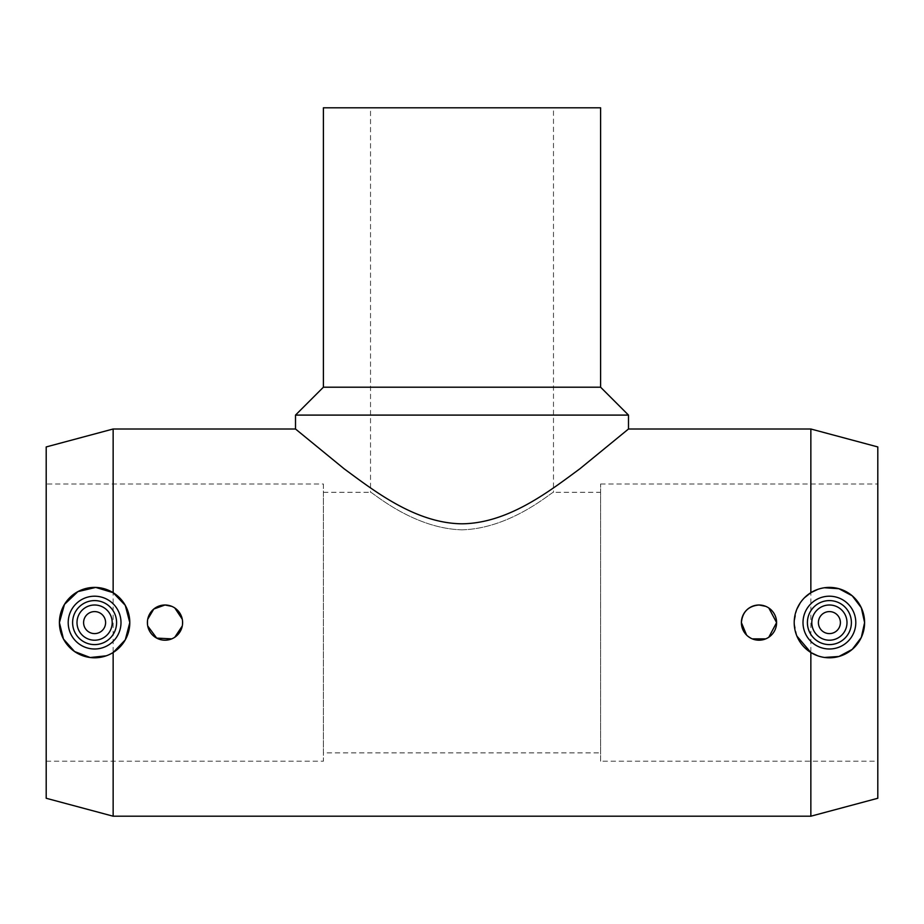 <?xml version="1.0" encoding="UTF-8"?>
<svg xmlns="http://www.w3.org/2000/svg" width="924" height="924" viewBox="0 0 924 924"><rect width="100%" height="100%" fill="white"/><g stroke="black" fill="none" stroke-linecap="round" stroke-linejoin="round"><path stroke-width="0.69" stroke-dasharray="4.62 3.46" d="M877.8 446.939L877.8 798.267M810.856 429.002L810.856 816.204M600.6 387.202L323.4 387.202M600.6 107.796L323.4 107.796M628.493 415.095L295.507 415.095M295.507 429.002L344.271 468.907C373.746 490.517 415.326 523.342 462 523.804C508.674 523.342 550.254 490.517 579.729 468.907L628.493 429.002M113.144 429.002L113.144 816.204M818.398 622.603A10.996 10.996 0 0 0 829.406 633.598A10.996 10.996 0 0 0 840.401 622.603A10.996 10.996 0 0 0 829.406 611.596A10.996 10.996 0 0 0 818.398 622.603M846.996 622.603A17.602 17.602 0 0 0 829.406 605.001A17.602 17.602 0 0 0 811.803 622.603A17.602 17.602 0 0 0 829.406 640.205A17.602 17.602 0 0 0 846.996 622.603M803.002 622.603A26.403 26.403 0 0 0 829.406 648.995A26.403 26.403 0 0 0 855.797 622.603A26.403 26.403 0 0 0 829.406 596.199A26.403 26.403 0 0 0 803.002 622.603M796.881 636.082L794.201 622.603L796.881 609.112M824.427 657.449L817.717 655.809M46.2 446.939L46.2 798.267M83.599 622.603A10.996 10.996 0 0 0 94.595 633.598A10.996 10.996 0 0 0 105.602 622.603A10.996 10.996 0 0 0 94.595 611.596A10.996 10.996 0 0 0 83.599 622.603M112.197 622.603A17.602 17.602 0 0 0 94.595 605.001A17.602 17.602 0 0 0 77.004 622.603A17.602 17.602 0 0 0 94.595 640.205A17.602 17.602 0 0 0 112.197 622.603M68.203 622.603A26.403 26.403 0 0 0 94.595 648.995A26.403 26.403 0 0 0 120.998 622.603A26.403 26.403 0 0 0 94.595 596.199A26.403 26.403 0 0 0 68.203 622.603M113.144 652.517L106.283 655.809M171.737 606.34L174.821 607.992M182.271 619.219L182.271 625.987M147.725 625.987L147.725 619.219M765.742 606.34L768.826 607.992M323.4 484.003L323.4 761.203L46.2 761.203L46.2 484.003L323.4 484.003L323.4 761.203M462 529.833C412.081 528.528 370.732 490.552 370.524 492.319L370.524 107.796L553.476 107.796L553.476 492.319C553.268 490.552 511.919 528.528 462 529.833M323.4 492.319L370.524 492.319C370.732 490.552 412.081 528.528 462 529.833C511.919 528.528 553.268 490.552 553.476 492.319L600.6 492.319L600.6 752.887L323.4 752.887L323.4 492.319L323.4 752.887M600.6 484.003L877.8 484.003L877.8 761.203L600.6 761.203L600.6 484.003L600.6 761.203M553.476 107.796L370.524 107.796M877.8 761.203L877.8 484.003M600.6 752.887L600.6 492.319M46.2 484.003L46.2 761.203M768.826 637.202L765.742 638.865M752.263 638.865L746.557 635.042M174.821 637.202L171.737 638.865M817.717 589.397L824.427 587.756M800.196 602.956L804.515 597.712"/><path stroke-width="1.39" d="M877.8 446.939L810.856 429.002L628.493 429.002L628.493 415.095L600.6 387.202L600.6 107.796L323.4 107.796L323.4 387.202L295.507 415.095L295.507 429.002L113.144 429.002L46.2 446.939L46.2 798.267L113.144 816.204L810.856 816.204L877.8 798.267L877.8 446.939M818.398 622.603A10.996 10.996 0 0 0 829.406 633.598A10.996 10.996 0 0 0 840.401 622.603A10.996 10.996 0 0 0 829.406 611.596A10.996 10.996 0 0 0 818.398 622.603M846.996 622.603A17.602 17.602 0 0 0 829.406 605.001A17.602 17.602 0 0 0 811.803 622.603A17.602 17.602 0 0 0 829.406 640.205A17.602 17.602 0 0 0 846.996 622.603M803.002 622.603A26.403 26.403 0 0 0 829.406 648.995A26.403 26.403 0 0 0 855.797 622.603A26.403 26.403 0 0 0 829.406 596.199A26.403 26.403 0 0 0 803.002 622.603M807.403 622.603A22.003 22.003 0 0 0 829.406 644.606A22.003 22.003 0 0 0 851.397 622.603A22.003 22.003 0 0 0 829.406 600.6A22.003 22.003 0 0 0 807.403 622.603M824.427 587.756L838.9 588.703L852.251 595.83L861.318 607.761L864.598 622.603A35.204 35.204 0 0 0 829.406 587.398A35.204 35.204 0 0 0 794.201 622.603A35.204 35.204 0 0 0 829.406 657.796A35.204 35.204 0 0 0 864.598 622.603L861.318 637.433L852.251 649.376L838.9 656.49L824.427 657.449M817.717 655.809L810.856 652.517L796.881 636.082M83.599 622.603A10.996 10.996 0 0 0 94.595 633.598A10.996 10.996 0 0 0 105.602 622.603A10.996 10.996 0 0 0 94.595 611.596A10.996 10.996 0 0 0 83.599 622.603M112.197 622.603A17.602 17.602 0 0 0 94.595 605.001A17.602 17.602 0 0 0 77.004 622.603A17.602 17.602 0 0 0 94.595 640.205A17.602 17.602 0 0 0 112.197 622.603M68.203 622.603A26.403 26.403 0 0 0 94.595 648.995A26.403 26.403 0 0 0 120.998 622.603A26.403 26.403 0 0 0 94.595 596.199A26.403 26.403 0 0 0 68.203 622.603M72.603 622.603A22.003 22.003 0 0 0 94.595 644.606A22.003 22.003 0 0 0 116.597 622.603A22.003 22.003 0 0 0 94.595 600.6A22.003 22.003 0 0 0 72.603 622.603M106.283 655.809L90.194 657.518L74.544 651.524L63.479 639.05L59.402 622.603A35.204 35.204 0 0 0 94.595 657.796A35.204 35.204 0 0 0 129.799 622.603L125.283 639.847L113.144 652.517L113.144 816.204M147.725 619.219L153.8 609.02L165.003 605.001L171.737 606.34M174.821 607.992L182.271 619.219M147.401 622.603A17.602 17.602 0 0 1 165.003 605.001A17.602 17.602 0 0 1 182.606 622.603A17.602 17.602 0 0 1 165.003 640.205A17.602 17.602 0 0 1 147.401 622.603M768.826 607.992L776.599 622.603A17.602 17.602 0 0 1 758.997 640.205A17.602 17.602 0 0 1 741.394 622.603C742.446 611.907 748.313 606.04 758.997 605.001L765.742 606.34M746.557 635.042L741.394 622.603A17.602 17.602 0 0 1 758.997 605.001A17.602 17.602 0 0 1 776.599 622.603L768.826 637.202M765.742 638.865L752.263 638.865M182.271 625.987L174.821 637.202M171.737 638.865L156.676 638.103L147.725 625.987M129.799 622.603A35.204 35.204 0 0 0 94.595 587.398A35.204 35.204 0 0 0 59.402 622.603L64.461 604.411L77.905 591.614L95.726 587.421L113.144 592.677L125.283 605.359L129.799 622.603M113.144 592.677L113.144 429.002M804.515 597.712L810.856 592.677L817.717 589.397M796.881 609.112L800.196 602.956M628.493 429.002L579.729 468.907C550.254 490.517 508.674 523.342 462 523.804C415.326 523.342 373.746 490.517 344.271 468.907L295.507 429.002M810.856 816.204L810.856 652.517M810.856 592.677L810.856 429.002M295.507 415.095L628.493 415.095M323.4 387.202L600.6 387.202"/></g></svg>
